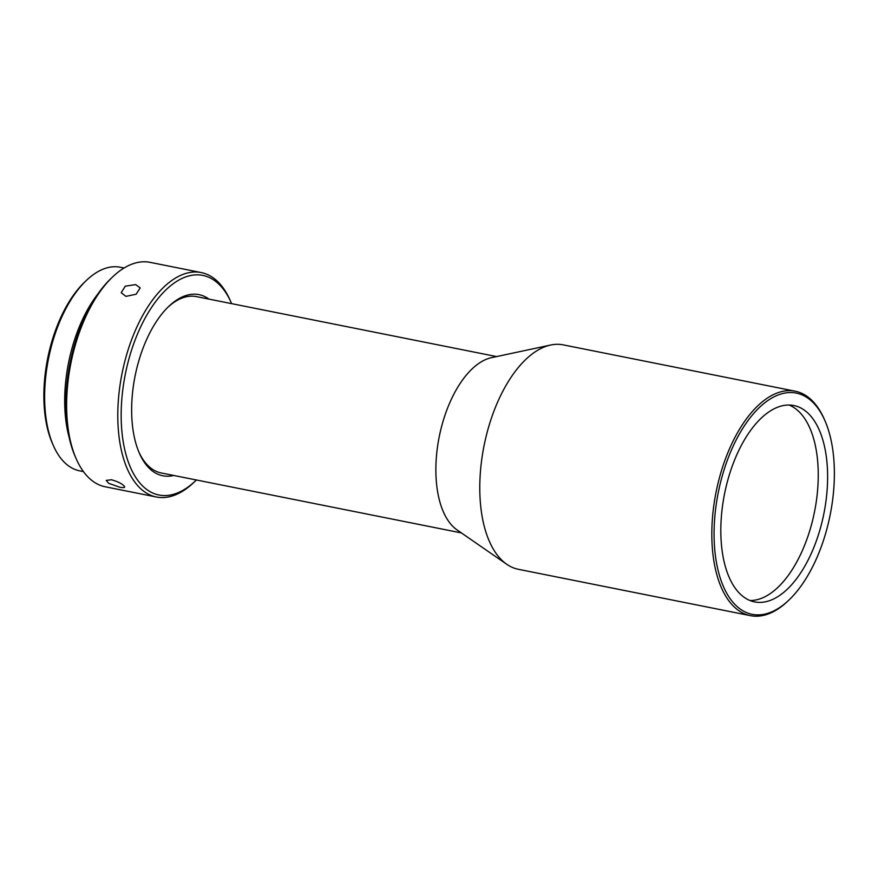 <?xml version="1.0" encoding="UTF-8"?>
<svg xmlns="http://www.w3.org/2000/svg" width="878" height="878" viewBox="0 0 878 878"><rect width="100%" height="100%" fill="white"/><g stroke="black" fill="none" stroke-linecap="round" stroke-linejoin="round"><path stroke-width="1.32" d="M789.059 405.021A100.125 50.65 -78.7 0 1 796.906 409.774A100.125 50.65 -78.7 0 1 812.633 520.226A100.125 50.65 -78.7 0 1 750.01 600.53M742.162 595.778A100.125 50.65 101.3 0 0 754.608 601.902A100.125 50.65 101.3 0 0 820.82 526.657A100.125 50.65 101.3 0 0 806.289 411.65A100.125 50.65 101.3 0 0 793.833 405.526A100.125 50.65 101.3 0 0 727.621 480.771A100.125 50.65 101.3 0 0 742.162 595.778M738.113 607.422A112.801 57.048 -78.7 0 1 726.117 463.661A112.801 57.048 -78.7 0 1 810.339 400.006A112.801 57.048 -78.7 0 1 824.925 420.661A112.801 57.048 -78.7 0 1 789.135 599.872A112.801 57.048 -78.7 0 1 738.113 607.422M789.135 599.872L787.961 600.991A114.436 57.882 -78.7 0 1 750.427 615.654A114.436 57.882 -78.7 0 1 736.203 608.652A114.436 57.882 -78.7 0 1 719.587 477.215A114.436 57.882 -78.7 0 1 795.259 391.215A114.436 57.882 -78.7 0 1 809.483 398.228A114.436 57.882 -78.7 0 1 824.277 419.179L824.925 420.661M750.427 615.654L518.393 569.306A114.436 57.882 -78.7 0 1 506.793 564.302A114.436 57.882 -78.7 0 1 504.17 562.304A114.436 57.882 -78.7 0 1 484.656 442.786A114.436 57.882 -78.7 0 1 550.594 345.043A114.436 57.882 -78.7 0 1 563.215 344.867L795.259 391.215M506.793 564.302L457.087 529.939A89.907 45.48 -78.7 0 1 455.024 528.369A89.907 45.48 -78.7 0 1 439.702 434.467A89.907 45.48 -78.7 0 1 491.504 357.664L550.594 345.043M461.389 532.913L161.201 472.957A89.907 45.48 -78.7 0 1 150.028 467.447A89.907 45.48 -78.7 0 1 138.889 452.082M167.797 307.322A89.907 45.48 -78.7 0 1 196.42 296.61L496.608 356.578M208.986 299.124A92.366 46.721 101.3 0 0 168.686 306.466A92.366 46.721 101.3 0 0 139.372 453.202A92.366 46.721 101.3 0 0 151.312 470.125A92.366 46.721 101.3 0 0 173.756 475.459M196.387 479.981A111.978 56.642 -78.7 0 1 195.684 480.661A111.978 56.642 -78.7 0 1 145.035 488.157A111.978 56.642 -78.7 0 1 133.127 345.427A111.978 56.642 -78.7 0 1 216.734 282.244A111.978 56.642 -78.7 0 1 231.221 302.745A111.978 56.642 -78.7 0 1 231.605 303.645M195.684 480.661L193.928 482.34A114.436 57.882 -78.7 0 1 156.394 497.003A114.436 57.882 -78.7 0 1 142.17 490.001A114.436 57.882 -78.7 0 1 125.554 358.564A114.436 57.882 -78.7 0 1 201.227 272.564A114.436 57.882 -78.7 0 1 215.45 279.566A114.436 57.882 -78.7 0 1 230.245 300.528L231.221 302.745M135.618 284.604L125.302 286.184L121.197 292.681L125.894 296.369L136.079 294.251L140.217 287.885L135.618 284.604M156.394 497.003L105.228 486.785A114.436 57.882 -78.7 0 1 91.005 479.772A114.436 57.882 -78.7 0 1 76.21 458.821A114.436 57.882 -78.7 0 1 112.527 277.009A114.436 57.882 -78.7 0 1 150.061 262.346L201.227 272.564M111.429 479.761L106.216 480.398L108.642 483.295L119.638 487.169C123.458 487.927 125.082 487.696 124.533 486.478C122.371 483.855 118.003 481.627 111.429 479.761M76.21 458.821L75.234 456.604A111.978 56.642 -78.7 0 1 110.771 278.688L112.527 277.009M69.219 437.65A103.813 52.504 -78.7 0 1 97.941 293.878M83.421 471.585L79.657 470.838A103.813 52.504 -78.7 0 1 66.75 464.484A103.813 52.504 -78.7 0 1 53.328 445.475A103.813 52.504 -78.7 0 1 55.72 332.18A103.813 52.504 -78.7 0 1 86.263 280.543A103.813 52.504 -78.7 0 1 120.319 267.241L124.094 267.999M53.328 445.475L52.351 443.258A101.354 51.264 -78.7 0 1 54.688 332.63A101.354 51.264 -78.7 0 1 84.518 282.222L86.263 280.543M124.654 487.092L124.533 486.478"/></g></svg>
